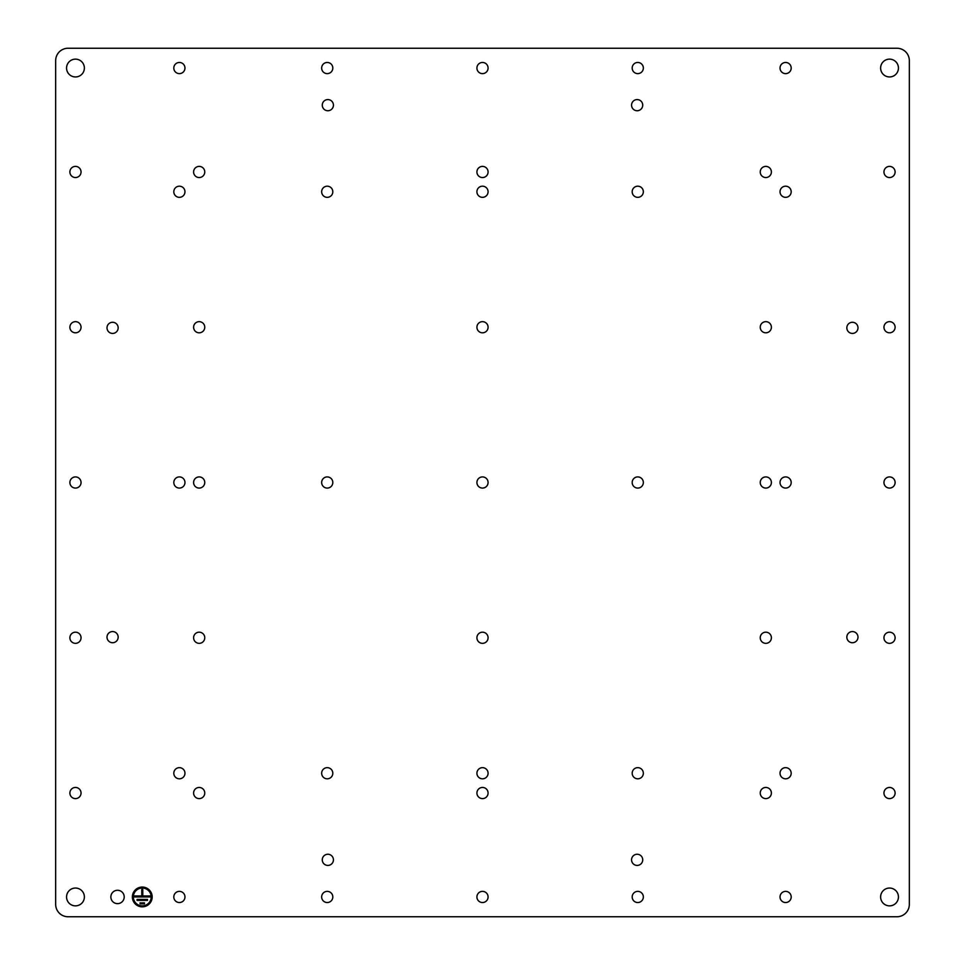 <?xml version="1.0" encoding="UTF-8"?>
<svg xmlns="http://www.w3.org/2000/svg" width="965" height="965" viewBox="0 0 965 965"><rect width="100%" height="100%" fill="white"/><g stroke="black" fill="none" stroke-linecap="round" stroke-linejoin="round"><path stroke-width="1.45" d="M780.034 482.5A5.585 5.585 0 0 0 785.606 488.085A5.585 5.585 0 0 0 791.191 482.5A5.585 5.585 0 0 0 785.606 476.915A5.585 5.585 0 0 0 780.034 482.5M896.955 48.25L68.045 48.25A12.376 12.376 0 0 0 55.668 60.626L55.668 904.374A12.376 12.376 0 0 0 68.045 916.75L896.955 916.75A12.376 12.376 0 0 0 909.332 904.374L909.332 60.626A12.376 12.376 0 0 0 896.955 48.25M771.397 482.5A5.585 5.585 0 0 0 765.812 476.915A5.585 5.585 0 0 0 760.239 482.5A5.585 5.585 0 0 0 765.812 488.085A5.585 5.585 0 0 0 771.397 482.5M488.085 637.769A5.585 5.585 0 0 0 482.5 632.184A5.585 5.585 0 0 0 476.915 637.769A5.585 5.585 0 0 0 482.5 643.341A5.585 5.585 0 0 0 488.085 637.769M488.085 793.037A5.585 5.585 0 0 0 482.5 787.452A5.585 5.585 0 0 0 476.915 793.037A5.585 5.585 0 0 0 482.5 798.61A5.585 5.585 0 0 0 488.085 793.037M488.085 482.5A5.585 5.585 0 0 0 482.5 476.915A5.585 5.585 0 0 0 476.915 482.5A5.585 5.585 0 0 0 482.5 488.085A5.585 5.585 0 0 0 488.085 482.5M332.816 482.5A5.585 5.585 0 0 0 327.231 476.915A5.585 5.585 0 0 0 321.659 482.5A5.585 5.585 0 0 0 327.231 488.085A5.585 5.585 0 0 0 332.816 482.5M184.966 482.5A5.585 5.585 0 0 0 179.394 476.915A5.585 5.585 0 0 0 173.809 482.5A5.585 5.585 0 0 0 179.394 488.085A5.585 5.585 0 0 0 184.966 482.5M204.761 793.037A5.585 5.585 0 0 0 199.188 787.452A5.585 5.585 0 0 0 193.603 793.037A5.585 5.585 0 0 0 199.188 798.61A5.585 5.585 0 0 0 204.761 793.037M791.191 773.242A5.585 5.585 0 0 0 785.606 767.658A5.585 5.585 0 0 0 780.034 773.242A5.585 5.585 0 0 0 785.606 778.815A5.585 5.585 0 0 0 791.191 773.242M643.341 896.955A5.585 5.585 0 0 0 637.769 891.371A5.585 5.585 0 0 0 632.184 896.955A5.585 5.585 0 0 0 637.769 902.54A5.585 5.585 0 0 0 643.341 896.955M791.191 896.955A5.585 5.585 0 0 0 785.606 891.371A5.585 5.585 0 0 0 780.034 896.955A5.585 5.585 0 0 0 785.606 902.54A5.585 5.585 0 0 0 791.191 896.955M895.11 637.769A5.585 5.585 0 0 0 889.537 632.184A5.585 5.585 0 0 0 883.952 637.769A5.585 5.585 0 0 0 889.537 643.341A5.585 5.585 0 0 0 895.11 637.769M771.397 793.037A5.585 5.585 0 0 0 765.812 787.452A5.585 5.585 0 0 0 760.239 793.037A5.585 5.585 0 0 0 765.812 798.61A5.585 5.585 0 0 0 771.397 793.037M771.397 637.769A5.585 5.585 0 0 0 765.812 632.184A5.585 5.585 0 0 0 760.239 637.769A5.585 5.585 0 0 0 765.812 643.341A5.585 5.585 0 0 0 771.397 637.769M857.994 637.153A5.585 5.585 0 0 0 852.421 631.568A5.585 5.585 0 0 0 846.836 637.153A5.585 5.585 0 0 0 852.421 642.726A5.585 5.585 0 0 0 857.994 637.153M643.341 773.242A5.585 5.585 0 0 0 637.769 767.658A5.585 5.585 0 0 0 632.184 773.242A5.585 5.585 0 0 0 637.769 778.815A5.585 5.585 0 0 0 643.341 773.242M642.726 105.161A5.585 5.585 0 0 0 637.153 99.576A5.585 5.585 0 0 0 631.568 105.161A5.585 5.585 0 0 0 637.153 110.746A5.585 5.585 0 0 0 642.726 105.161M488.085 773.242A5.585 5.585 0 0 0 482.5 767.658A5.585 5.585 0 0 0 476.915 773.242A5.585 5.585 0 0 0 482.5 778.815A5.585 5.585 0 0 0 488.085 773.242M333.432 859.839A5.585 5.585 0 0 0 327.847 854.254A5.585 5.585 0 0 0 322.274 859.839A5.585 5.585 0 0 0 327.847 865.424A5.585 5.585 0 0 0 333.432 859.839M642.726 859.839A5.585 5.585 0 0 0 637.153 854.254A5.585 5.585 0 0 0 631.568 859.839A5.585 5.585 0 0 0 637.153 865.424A5.585 5.585 0 0 0 642.726 859.839M81.048 482.5A5.585 5.585 0 0 0 75.463 476.915A5.585 5.585 0 0 0 69.89 482.5A5.585 5.585 0 0 0 75.463 488.085A5.585 5.585 0 0 0 81.048 482.5M488.085 896.955A5.585 5.585 0 0 0 482.5 891.371A5.585 5.585 0 0 0 476.915 896.955A5.585 5.585 0 0 0 482.5 902.54A5.585 5.585 0 0 0 488.085 896.955M895.11 482.5A5.585 5.585 0 0 0 889.537 476.915A5.585 5.585 0 0 0 883.952 482.5A5.585 5.585 0 0 0 889.537 488.085A5.585 5.585 0 0 0 895.11 482.5M81.048 637.769A5.585 5.585 0 0 0 75.463 632.184A5.585 5.585 0 0 0 69.89 637.769A5.585 5.585 0 0 0 75.463 643.341A5.585 5.585 0 0 0 81.048 637.769M184.966 773.242A5.585 5.585 0 0 0 179.394 767.658A5.585 5.585 0 0 0 173.809 773.242A5.585 5.585 0 0 0 179.394 778.815A5.585 5.585 0 0 0 184.966 773.242M204.761 482.5A5.585 5.585 0 0 0 199.188 476.915A5.585 5.585 0 0 0 193.603 482.5A5.585 5.585 0 0 0 199.188 488.085A5.585 5.585 0 0 0 204.761 482.5M204.761 637.769A5.585 5.585 0 0 0 199.188 632.184A5.585 5.585 0 0 0 193.603 637.769A5.585 5.585 0 0 0 199.188 643.341A5.585 5.585 0 0 0 204.761 637.769M118.164 637.153A5.585 5.585 0 0 0 112.579 631.568A5.585 5.585 0 0 0 107.006 637.153A5.585 5.585 0 0 0 112.579 642.726A5.585 5.585 0 0 0 118.164 637.153M332.816 896.955A5.585 5.585 0 0 0 327.231 891.371A5.585 5.585 0 0 0 321.659 896.955A5.585 5.585 0 0 0 327.231 902.54A5.585 5.585 0 0 0 332.816 896.955M332.816 773.242A5.585 5.585 0 0 0 327.231 767.658A5.585 5.585 0 0 0 321.659 773.242A5.585 5.585 0 0 0 327.231 778.815A5.585 5.585 0 0 0 332.816 773.242M184.966 896.955A5.585 5.585 0 0 0 179.394 891.371A5.585 5.585 0 0 0 173.809 896.955A5.585 5.585 0 0 0 179.394 902.54A5.585 5.585 0 0 0 184.966 896.955M81.048 793.037A5.585 5.585 0 0 0 75.463 787.452A5.585 5.585 0 0 0 69.89 793.037A5.585 5.585 0 0 0 75.463 798.61A5.585 5.585 0 0 0 81.048 793.037M81.048 327.231A5.585 5.585 0 0 0 75.463 321.659A5.585 5.585 0 0 0 69.89 327.231A5.585 5.585 0 0 0 75.463 332.816A5.585 5.585 0 0 0 81.048 327.231M184.966 68.045A5.585 5.585 0 0 0 179.394 62.46A5.585 5.585 0 0 0 173.809 68.045A5.585 5.585 0 0 0 179.394 73.63A5.585 5.585 0 0 0 184.966 68.045M332.816 68.045A5.585 5.585 0 0 0 327.231 62.46A5.585 5.585 0 0 0 321.659 68.045A5.585 5.585 0 0 0 327.231 73.63A5.585 5.585 0 0 0 332.816 68.045M184.966 191.758A5.585 5.585 0 0 0 179.394 186.185A5.585 5.585 0 0 0 173.809 191.758A5.585 5.585 0 0 0 179.394 197.343A5.585 5.585 0 0 0 184.966 191.758M81.048 171.963A5.585 5.585 0 0 0 75.463 166.39A5.585 5.585 0 0 0 69.89 171.963A5.585 5.585 0 0 0 75.463 177.548A5.585 5.585 0 0 0 81.048 171.963M488.085 191.758A5.585 5.585 0 0 0 482.5 186.185A5.585 5.585 0 0 0 476.915 191.758A5.585 5.585 0 0 0 482.5 197.343A5.585 5.585 0 0 0 488.085 191.758M333.432 105.161A5.585 5.585 0 0 0 327.847 99.576A5.585 5.585 0 0 0 322.274 105.161A5.585 5.585 0 0 0 327.847 110.746A5.585 5.585 0 0 0 333.432 105.161M488.085 68.045A5.585 5.585 0 0 0 482.5 62.46A5.585 5.585 0 0 0 476.915 68.045A5.585 5.585 0 0 0 482.5 73.63A5.585 5.585 0 0 0 488.085 68.045M643.341 68.045A5.585 5.585 0 0 0 637.769 62.46A5.585 5.585 0 0 0 632.184 68.045A5.585 5.585 0 0 0 637.769 73.63A5.585 5.585 0 0 0 643.341 68.045M791.191 191.758A5.585 5.585 0 0 0 785.606 186.185A5.585 5.585 0 0 0 780.034 191.758A5.585 5.585 0 0 0 785.606 197.343A5.585 5.585 0 0 0 791.191 191.758M643.341 191.758A5.585 5.585 0 0 0 637.769 186.185A5.585 5.585 0 0 0 632.184 191.758A5.585 5.585 0 0 0 637.769 197.343A5.585 5.585 0 0 0 643.341 191.758M857.994 327.847A5.585 5.585 0 0 0 852.421 322.274A5.585 5.585 0 0 0 846.836 327.847A5.585 5.585 0 0 0 852.421 333.432A5.585 5.585 0 0 0 857.994 327.847M895.11 793.037A5.585 5.585 0 0 0 889.537 787.452A5.585 5.585 0 0 0 883.952 793.037A5.585 5.585 0 0 0 889.537 798.61A5.585 5.585 0 0 0 895.11 793.037M895.11 171.963A5.585 5.585 0 0 0 889.537 166.39A5.585 5.585 0 0 0 883.952 171.963A5.585 5.585 0 0 0 889.537 177.548A5.585 5.585 0 0 0 895.11 171.963M895.11 327.231A5.585 5.585 0 0 0 889.537 321.659A5.585 5.585 0 0 0 883.952 327.231A5.585 5.585 0 0 0 889.537 332.816A5.585 5.585 0 0 0 895.11 327.231M791.191 68.045A5.585 5.585 0 0 0 785.606 62.46A5.585 5.585 0 0 0 780.034 68.045A5.585 5.585 0 0 0 785.606 73.63A5.585 5.585 0 0 0 791.191 68.045M771.397 327.231A5.585 5.585 0 0 0 765.812 321.659A5.585 5.585 0 0 0 760.239 327.231A5.585 5.585 0 0 0 765.812 332.816A5.585 5.585 0 0 0 771.397 327.231M771.397 171.963A5.585 5.585 0 0 0 765.812 166.39A5.585 5.585 0 0 0 760.239 171.963A5.585 5.585 0 0 0 765.812 177.548A5.585 5.585 0 0 0 771.397 171.963M488.085 171.963A5.585 5.585 0 0 0 482.5 166.39A5.585 5.585 0 0 0 476.915 171.963A5.585 5.585 0 0 0 482.5 177.548A5.585 5.585 0 0 0 488.085 171.963M488.085 327.231A5.585 5.585 0 0 0 482.5 321.659A5.585 5.585 0 0 0 476.915 327.231A5.585 5.585 0 0 0 482.5 332.816A5.585 5.585 0 0 0 488.085 327.231M332.816 191.758A5.585 5.585 0 0 0 327.231 186.185A5.585 5.585 0 0 0 321.659 191.758A5.585 5.585 0 0 0 327.231 197.343A5.585 5.585 0 0 0 332.816 191.758M118.164 327.847A5.585 5.585 0 0 0 112.579 322.274A5.585 5.585 0 0 0 107.006 327.847A5.585 5.585 0 0 0 112.579 333.432A5.585 5.585 0 0 0 118.164 327.847M204.761 327.231A5.585 5.585 0 0 0 199.188 321.659A5.585 5.585 0 0 0 193.603 327.231A5.585 5.585 0 0 0 199.188 332.816A5.585 5.585 0 0 0 204.761 327.231M204.761 171.963A5.585 5.585 0 0 0 199.188 166.39A5.585 5.585 0 0 0 193.603 171.963A5.585 5.585 0 0 0 199.188 177.548A5.585 5.585 0 0 0 204.761 171.963M643.341 482.5A5.585 5.585 0 0 0 637.769 476.915A5.585 5.585 0 0 0 632.184 482.5A5.585 5.585 0 0 0 637.769 488.085A5.585 5.585 0 0 0 643.341 482.5M124.208 896.955A6.683 6.683 0 0 0 117.537 890.273A6.683 6.683 0 0 0 110.854 896.955A6.683 6.683 0 0 0 117.537 903.638A6.683 6.683 0 0 0 124.208 896.955M152.168 896.955A9.903 9.903 0 0 0 142.277 887.052A9.903 9.903 0 0 0 132.374 896.955A9.903 9.903 0 0 0 142.277 906.847A9.903 9.903 0 0 0 152.168 896.955M84.377 896.955A8.902 8.902 0 0 0 75.463 888.053A8.902 8.902 0 0 0 66.561 896.955A8.902 8.902 0 0 0 75.463 905.858A8.902 8.902 0 0 0 84.377 896.955M898.439 68.045A8.902 8.902 0 0 0 889.537 59.142A8.902 8.902 0 0 0 880.623 68.045A8.902 8.902 0 0 0 889.537 76.947A8.902 8.902 0 0 0 898.439 68.045M898.439 896.955A8.902 8.902 0 0 0 889.537 888.053A8.902 8.902 0 0 0 880.623 896.955A8.902 8.902 0 0 0 889.537 905.858A8.902 8.902 0 0 0 898.439 896.955M84.377 68.045A8.902 8.902 0 0 0 75.463 59.142A8.902 8.902 0 0 0 66.561 68.045A8.902 8.902 0 0 0 75.463 76.947A8.902 8.902 0 0 0 84.377 68.045M151.179 896.955A8.902 8.902 0 0 0 142.277 888.053A8.902 8.902 0 0 0 133.363 896.955A8.902 8.902 0 0 0 142.277 905.858A8.902 8.902 0 0 0 151.179 896.955M134.352 896.955L150.19 896.955L150.19 895.966L142.772 895.966L142.772 889.537L141.783 889.537L141.783 895.966L134.352 895.966L134.352 896.955M137.078 900.417L147.476 900.417L147.476 899.428L137.078 899.428L137.078 900.417M140.046 903.879L144.497 903.879L144.497 902.89L140.046 902.89L140.046 903.879"/></g></svg>
